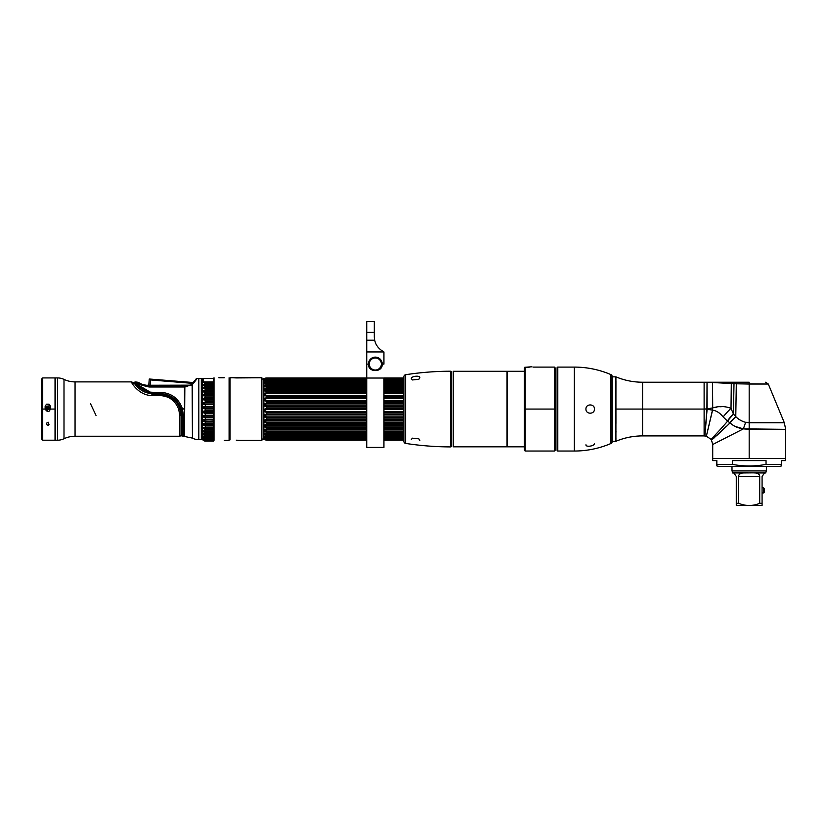 <?xml version="1.0" encoding="UTF-8"?>
<svg xmlns="http://www.w3.org/2000/svg" width="827" height="827" viewBox="0 0 827 827"><rect width="100%" height="100%" fill="white"/><g stroke="black" fill="none" stroke-linecap="round" stroke-linejoin="round"><path stroke-width="1.24" d="M239.572 440.367L236.305 440.202M236.718 440.202L239.272 440.336M239.654 440.367L261.88 440.367L239.654 440.367M233.266 377.763L261.88 377.753L236.45 377.929M236.129 377.918L233.555 377.794M233.183 377.753L230.568 377.753L233.183 377.753M230.051 439.85L230.051 378.27M261.88 377.753L261.88 440.367L261.88 377.753M218.876 377.763L224.065 377.774M218.835 377.753L224.272 377.753M229.089 440.336L229.089 377.753L229.089 440.336L224.272 440.336M214.017 440.367L214.017 377.753L214.017 440.367M229.606 439.819L229.606 378.27L229.606 439.819M205.282 385.206C202.584 385.372 202.584 385.093 205.282 384.359C202.584 385.093 202.584 385.372 205.282 385.206C202.584 385.372 202.584 385.093 205.282 384.359L205.282 382.725L213.5 382.725L213.5 383.532L205.282 383.532C201.819 385.268 201.819 385.837 205.282 385.258L205.282 386.467C201.809 388.059 201.809 388.721 205.282 388.463L205.282 389.837C201.809 391.336 201.809 392.081 205.282 392.07L205.282 393.59C201.809 394.965 201.809 395.771 205.282 396.009L205.282 397.632C201.809 398.862 201.809 399.71 205.282 400.206L205.282 401.912C202.036 403.307 202.036 404.196 205.282 404.568L205.282 406.315C201.809 407.173 201.809 408.073 205.282 409.024L205.282 410.781C201.809 411.433 201.809 412.332 205.282 413.479L205.282 415.206C201.809 415.64 201.809 416.519 205.282 417.842L205.282 419.516C201.809 419.723 201.809 420.561 205.282 422.039L205.282 423.631C201.809 423.589 201.809 424.375 205.282 425.988L205.282 427.445C201.809 427.187 201.809 427.9 205.282 429.595L205.282 430.919C201.809 430.422 201.809 431.053 205.282 432.81L205.282 433.958C201.809 433.245 201.809 433.782 205.282 435.571L205.282 436.511C201.809 435.591 201.809 436.025 205.282 437.803L205.282 438.527L213.5 438.527L213.5 437.803L213.5 438.527L205.282 438.527L205.282 437.803L213.5 437.803L213.5 435.571L213.5 436.511L205.282 436.511L205.282 435.571L213.5 435.571L213.5 433.958L205.282 433.958L205.282 432.81L213.5 432.81L213.5 433.958L213.5 430.919L205.282 430.919L205.282 429.595L213.5 429.595L213.5 430.919L213.5 427.445L205.282 427.445L205.282 425.988L213.5 425.988L213.5 427.445L213.5 423.631L205.282 423.631L205.282 422.039L213.5 422.039L213.5 423.631L213.5 419.516L205.282 419.516L205.282 417.842L213.5 417.842L213.5 419.516L213.5 415.206L205.282 415.206L205.282 413.479L213.5 413.479L213.5 415.206L213.5 410.781L205.282 410.781L205.282 409.024L213.5 409.024L213.5 410.781L213.5 406.315L205.282 406.315L205.282 404.568L213.5 404.568L213.5 406.315L213.5 401.912L205.282 401.912L205.282 400.206L213.5 400.206L213.5 401.912L213.5 397.632L205.282 397.632L205.282 396.009L213.5 396.009L213.5 397.632L213.5 393.59L205.282 393.59L205.282 392.07L213.5 392.07L213.5 389.837L205.282 389.837L205.282 388.463L213.5 388.463L213.5 389.837L213.5 386.467L205.282 386.467L205.282 385.258L213.5 385.258L213.5 386.467L213.5 385.258L203.576 385.33M213.5 382.601L213.5 381.909L203.111 381.909L204.238 382.632L213.5 382.601L213.5 381.909L203.111 381.909A0.693 0.61 180 0 0 202.481 382.25L213.5 382.612L205.282 382.725L205.282 383.532C201.819 385.268 201.819 385.837 205.282 385.258L213.5 385.258L213.5 384.359L205.282 384.359L205.282 383.532L213.5 383.532L213.5 378.27M203.535 391.791L205.282 390.695L213.5 390.695L205.282 390.695L205.282 389.837L213.5 389.837L213.5 393.59L213.5 391.791L203.545 391.791L205.282 390.695L205.282 389.837C201.809 391.336 201.809 392.081 205.282 392.07L203.928 391.822M203.328 439.271L205.282 439.974C201.809 438.713 201.809 438.91 205.282 440.564L205.282 439.974L213.5 439.974L205.282 439.478L205.282 438.765C202.574 438.062 202.574 437.907 205.282 438.3L205.282 438.527C201.809 437.431 201.809 437.741 205.282 439.478L205.282 438.765C202.574 438.062 202.574 437.907 205.282 438.3L205.282 438.527C201.809 437.431 201.809 437.741 205.282 439.478L213.5 439.478L205.282 439.974C201.809 438.713 201.809 438.91 205.282 440.564L213.5 440.564L205.282 441.039L213.5 441.039L213.5 440.005L213.5 440.564L205.282 440.202M205.282 441.06L205.282 441.06A3.101 3.101 180 0 1 202.181 437.959A3.101 3.101 -0 0 0 205.282 441.06L213.5 441.06M205.282 424.117L213.5 424.458L204.062 424.437M205.282 415.764C202.574 416.012 202.574 416.436 205.282 417.056L213.5 417.056L213.5 415.764L205.282 415.764L205.282 415.206C201.809 415.64 201.809 416.519 205.282 417.842L205.282 417.056C202.574 416.436 202.574 416.012 205.282 415.764L213.5 415.754L213.5 415.206M213.5 385.206L213.5 383.532L213.5 384.359L205.282 384.359M213.5 438.765L205.282 438.765L213.5 438.765L213.5 439.478L213.5 438.527L203.37 438.021M213.5 435.571L213.5 434.754L205.282 434.754C202.574 433.999 202.574 433.741 205.282 433.958L205.282 433.958C201.809 433.245 201.809 433.782 205.282 435.571L205.282 434.754C202.574 433.999 202.574 433.741 205.282 433.958C202.574 433.741 202.574 433.999 205.282 434.754M213.5 431.973L213.5 431.136L213.5 432.81L205.282 432.81L205.282 431.973C202.574 431.218 202.574 430.908 205.282 431.043L205.282 430.919C201.809 430.422 201.809 431.053 205.282 432.81L205.282 431.973C202.574 431.218 202.574 430.908 205.282 431.043C202.574 430.908 202.574 431.218 205.282 431.973L213.5 431.973L205.282 431.973M213.5 428.748L213.5 427.745L213.5 429.595L205.282 429.595L205.282 428.748L203.566 427.662L205.282 427.445C201.809 427.187 201.809 427.9 205.282 429.595L205.282 428.748L213.5 428.748L205.282 428.748L203.566 427.662M213.5 425.13L213.5 425.988L205.282 425.988L205.282 425.13L213.5 425.13L213.5 423.982L205.282 423.631C201.809 423.589 201.809 424.375 205.282 425.988L205.282 425.13L203.752 423.972L213.5 423.631L204.104 423.962M213.5 412.735L213.5 413.479L205.282 413.479L205.282 412.735L213.5 412.735L213.5 411.422L205.282 411.422L205.282 410.781C201.809 411.433 201.809 412.332 205.282 413.479L205.282 412.735C202.574 412.197 202.574 411.753 205.282 411.422L205.282 410.781L213.5 410.781L213.5 411.422M202.481 379.552L202.481 378.838A3.101 3.101 180 0 0 202.181 380.162L202.181 437.959L202.181 380.162A3.101 3.101 0 0 1 202.481 378.838L202.481 382.25L205.282 382.725M204.238 382.632L203.111 381.909L203.111 378.446L203.111 381.909A0.693 0.61 180 0 0 202.481 382.25L202.481 378.838L203.111 378.446L213.5 378.446M213.5 388.297L205.282 388.297C202.574 388.318 202.574 387.997 205.282 387.315C202.574 387.997 202.574 388.318 205.282 388.297C202.574 388.318 202.574 387.997 205.282 387.315L205.282 386.467C201.809 388.059 201.809 388.721 205.282 388.463L203.731 388.37M213.5 388.225L205.282 388.225L213.5 388.463L213.5 387.315L205.282 387.315L205.282 386.467L213.5 386.467L213.5 387.315L205.282 387.315M213.5 392.07L205.282 392.07L213.5 391.75M204.228 395.626L213.5 396.009L205.282 396.009L213.5 395.616L213.5 394.427L205.282 394.427L205.282 393.59C201.809 394.965 201.809 395.771 205.282 396.009L203.762 395.606L205.282 394.427L203.762 395.606M205.282 394.427L205.282 393.59L213.5 393.59L213.5 394.427L205.282 394.427M205.282 399.71L213.5 399.71L205.282 400.206L213.5 399.71L213.5 398.449L205.282 398.449C202.574 398.996 202.574 399.42 205.282 399.71C202.574 399.42 202.574 398.996 205.282 398.449L205.282 397.632C201.809 398.862 201.809 399.71 205.282 400.206L204.352 399.71M205.282 398.449L205.282 397.632L213.5 397.632L213.5 398.449L205.282 398.449M205.282 402.677L205.282 401.912C202.036 403.307 202.036 404.196 205.282 404.568L205.282 403.979C202.76 403.772 202.76 403.338 205.282 402.677C202.76 403.338 202.76 403.772 205.282 403.979L213.5 403.979L213.5 402.677L205.282 402.677L205.282 401.912L213.5 401.912L213.5 402.677L205.282 402.677M205.282 403.979L213.5 403.979L213.5 404.568L205.282 404.568L205.282 403.979M205.282 407.029L205.282 406.315C201.809 407.173 201.809 408.073 205.282 409.024L205.282 408.352C202.574 407.887 202.574 407.442 205.282 407.029C202.574 407.442 202.574 407.887 205.282 408.352L213.5 408.352L213.5 407.029L205.282 407.029L205.282 406.315L213.5 406.315L213.5 407.029L205.282 407.029M205.282 408.352L213.5 408.352L213.5 409.024L205.282 409.024L205.282 408.352M205.282 417.056L213.5 417.056L213.5 417.842L205.282 417.842L205.282 417.056M204.124 419.982L205.282 421.212L213.5 421.212L213.5 419.982L205.282 419.516C201.809 419.723 201.809 420.561 205.282 422.039L204.124 419.982L205.282 419.516L213.5 419.516L204.486 419.971M205.282 421.212L213.5 421.212L213.5 422.039L205.282 422.039L205.282 421.212M213.5 427.693L203.845 427.642M205.282 431.136L213.5 430.919L203.669 430.95M213.5 431.043L205.282 431.043M205.282 434.103L213.5 433.958L203.535 433.824M213.5 436.511L205.282 436.511C201.809 435.591 201.809 436.025 205.282 437.803L205.282 437.028C202.574 436.294 202.574 436.087 205.282 436.398C202.574 436.087 202.574 436.294 205.282 437.028L213.5 437.028L213.5 437.803L205.282 437.803L205.282 437.028L213.5 437.028M213.5 440.822L205.282 440.832L203.308 439.933M213.5 435.064L205.282 435.064L213.5 435.064M205.282 411.97L205.282 411.422L205.282 411.97L213.5 411.97M144.56 385.248L191.482 385.155M149.222 379.552L148.767 385.155L149.222 379.552L150.535 379.944L150.049 385.837L150.535 379.944L193.146 383.418L150.535 379.944L149.263 379.004L193.766 382.57M55.45 440.202L57.508 440.202A15.134 15.134 0 0 0 63.999 438.734A25.802 25.802 0 0 1 75.061 436.242L179.666 436.242L179.666 415.268L179.666 436.242L75.061 436.242L75.061 381.888L131.421 381.888C130.914 381.94 138.781 395.906 152.602 395.564L160.727 395.637C169.473 396.278 175.489 400.909 178.797 409.499L179.666 415.268L181.03 415.154L180.1 409.065C176.73 400.175 170.269 395.389 160.738 394.686L152.623 394.613L131.421 381.888L75.061 381.888A25.802 25.802 0 0 1 63.999 379.397L63.999 438.734A25.802 25.802 0 0 1 75.061 436.242L75.061 381.888A25.802 25.802 0 0 1 63.999 379.397L63.999 438.734A15.134 15.134 0 0 1 57.508 440.202L57.508 377.929A15.134 15.134 0 0 1 63.999 379.397A15.134 15.134 0 0 0 57.508 377.929L57.508 440.202L55.45 440.202L55.45 377.929L57.508 377.929L55.45 377.929M145.79 385.537L146.586 385.671M201.323 378.446L198.821 378.446L198.821 439.685L198.821 378.446L201.323 378.446L201.323 439.685L198.821 439.685A13.759 13.759 0 0 1 192.443 438.114L192.443 384.472L184.473 386.984L149.036 386.984C140.394 385.041 136.104 383.366 136.145 381.971C136.104 383.366 140.394 385.041 149.036 386.984L149.036 385.837L184.473 385.837L149.036 385.837L149.036 386.984C140.394 385.041 136.093 383.366 136.145 381.971C136.104 383.366 140.394 385.041 149.036 386.984L184.473 386.984L184.473 409.065L182.385 408.683C178.725 398.531 171.509 393.083 160.758 392.339L152.644 392.277C139.598 392.05 134.243 380.451 135.235 382.002C134.811 381.857 140.766 392.246 152.644 392.277C139.598 392.05 134.243 380.451 135.235 382.002C134.811 381.857 140.766 392.246 152.644 392.277L152.633 393.58L160.748 393.652C170.827 394.386 177.64 399.524 181.175 409.065L180.1 409.065L181.175 409.065L182.064 415.154L182.064 435.726L182.064 415.154L183.325 415.257L182.498 409.065L184.473 409.065L184.473 436.16L184.855 385.837M187.853 385.837L192.133 384.39L194.614 380.482M132.785 382.405L131.421 381.888C130.914 381.94 138.781 395.906 152.602 395.564L152.623 394.613L132.785 382.405L133.953 382.405L152.633 393.58C140.228 393.662 133.488 382.353 133.974 382.436C132.858 380.833 139.029 393.487 152.633 393.58L152.644 392.277L160.758 392.339L160.748 393.652L160.758 392.339C171.509 393.083 178.725 398.531 182.385 408.683L181.175 409.065L182.385 408.683M181.857 412.197L181.309 409.51L181.857 412.197M182.498 409.065L181.278 409.417L182.064 415.154L183.325 415.257L183.325 436.16L183.325 415.257L182.498 409.065L181.175 409.065C177.64 399.524 170.827 394.386 160.748 393.652L152.633 393.58M190.2 385.444L187.905 385.837L192.443 384.472C195.792 380.575 197.084 378.642 196.309 378.673L192.133 384.39L192.443 438.114L181.03 435.726L181.03 415.154L181.03 435.726L179.666 436.242L179.666 415.268L181.03 415.154L180.1 409.065C176.73 400.175 170.269 395.389 160.738 394.686L152.623 394.613L152.602 395.564L160.727 395.637L160.738 394.686L160.727 395.637C169.473 396.278 175.489 400.909 178.797 409.499L180.1 409.065L178.797 409.499L179.666 415.268M140.394 383.511L138.026 382.26L135.215 381.971L143.03 389.775M96.015 415.433L90.556 403.834M192.443 438.114A13.759 13.759 0 0 0 198.821 439.685L201.323 439.685M196.309 378.673A13.759 13.759 0 0 1 198.821 378.446A13.759 13.759 0 0 0 196.309 378.673C197.084 378.642 195.792 380.575 192.443 384.472L186.52 385.837M193.611 382.808C194.634 380.896 194.634 380.896 193.611 382.808C194.634 380.896 194.634 380.896 193.611 382.808C194.634 380.896 194.634 380.896 193.611 382.808C194.634 380.896 194.634 380.896 193.611 382.808M138.75 383.904L137.282 382.88M188.391 385.827L187.512 385.837M184.555 385.837L184.473 386.984L187.315 386.509L187.905 385.837L186.344 385.837M185.837 385.837L184.928 385.837M41.35 409.065L41.35 438.827L41.35 379.304L42.725 377.929L42.725 409.065L45.134 409.065L47.139 411.339L47.139 409.541L46.395 409.065L47.118 405.964L47.532 411.339L48.989 411.339L50.416 409.065L55.027 409.065L55.027 440.202L42.725 440.202L42.725 377.929L55.027 377.929L55.027 409.065L50.416 409.065L50.416 406.15L48.989 404.176L46.56 404.176L45.134 406.15L45.134 409.065L41.35 409.065L42.725 409.065L42.725 440.202L41.35 438.827L41.35 409.065M48.462 409.541L48.462 405.964L49.155 406.853L49.155 409.065L48.462 409.541M46.56 424.561L46.56 423.145L48.276 422.256L48.989 424.561L48.276 425.45L46.56 424.561M50.416 409.344L48.989 411.308L47.532 411.308M47.532 409.065L48.462 409.065L47.532 409.065M49.155 409.065L50.416 409.065L49.155 409.065L49.155 406.884M47.139 411.308L45.134 409.344M45.134 409.065L46.395 409.065L45.134 409.065M46.395 406.884L46.395 409.065M45.134 406.181L46.56 404.227L48.989 404.227L50.416 406.181M264.133 380.172L264.133 380.709L264.133 380.172A2.067 1.561 42.5 0 0 264.102 380.172M266.79 440.212L366.733 440.212L266.79 440.212L263.875 439.55L266.79 440.212L266.79 439.582L366.733 439.582L263.875 439.488A2.067 1.768 -59.1 0 0 264.754 439.613A2.067 1.768 120.9 0 1 263.875 439.488L266.79 440.212L264.774 439.613L366.733 439.861L263.875 439.333L266.79 440.212L366.733 440.212M383.935 440.212L403.896 440.212M383.935 439.582L403.896 439.582L383.935 439.582M403.896 439.83L383.935 439.83L403.896 439.83M366.733 439.83L266.79 439.83L366.733 439.83M266.79 438.465L366.733 437.979L266.79 437.979L263.875 438.682L263.875 425.088L263.875 436.118A2.067 1.799 64.4 0 0 264.774 436.47A2.067 1.799 -115.6 0 1 263.875 436.118L266.79 436.149L266.79 435.447L366.733 435.447L266.79 435.447L266.79 436.149L263.875 436.118L263.875 438.196A2.067 1.85 83.2 0 0 264.774 438.475A2.067 1.85 -96.8 0 1 263.875 438.196L366.733 438.465L266.79 438.465M383.935 437.979L403.896 437.979L383.935 437.979M403.896 438.465L383.935 438.465L403.896 438.465M383.935 435.447L403.896 435.447L383.935 435.447M403.896 436.149L383.935 436.149L403.896 436.149M366.733 436.149L266.79 436.149L366.733 436.149M266.79 432.966L266.79 432.066L366.733 432.066L266.79 432.066L266.79 432.966L263.875 433.172A2.067 1.695 50.6 0 0 264.774 433.586A2.067 1.695 -129.4 0 1 263.875 433.172L366.733 432.966L266.79 432.966M383.935 432.066L403.896 432.066L383.935 432.066M403.896 432.966L383.935 432.966L403.896 432.966M266.79 429.017L266.79 427.941L366.733 427.941L266.79 427.941L266.79 429.017L263.875 429.461A2.067 1.53 41.3 0 0 264.774 429.916A2.067 1.53 -138.7 0 1 263.875 429.461L366.733 429.017L266.79 429.017L266.79 429.658L266.79 429.017M383.935 427.941L403.896 427.941L383.935 427.941M403.896 429.017L383.935 429.017L403.896 429.017M266.79 424.427L266.79 423.217L366.733 423.217L266.79 423.217L266.79 424.427L263.875 425.088L263.875 420.199L263.875 426.618L266.79 427.941L266.79 426.877L264.774 426.298A2.067 0.672 152.1 0 1 263.875 426.618L266.79 427.941L266.79 426.877L366.733 426.877L266.79 426.877L264.774 426.298L264.774 425.574A2.067 1.323 -144.8 0 1 263.875 425.088A2.067 1.323 35.2 0 0 264.774 425.574L266.79 425.233L266.79 424.427L263.875 425.088L263.875 426.618A2.067 0.672 -27.9 0 0 264.774 426.298L264.774 425.574L266.79 425.233L266.79 424.427L366.733 424.427L266.79 424.427M383.935 423.217L403.896 423.217L383.935 423.217M403.896 424.427L383.935 424.427L403.896 424.427M266.79 419.341L266.79 418.038L366.733 418.038L266.79 418.038L266.79 419.341L263.875 420.199L263.875 414.947L263.875 421.884L266.79 423.217L266.79 422.09L264.774 421.501L263.875 421.884L266.79 423.217L266.79 422.09L366.733 422.09L266.79 422.09L264.774 421.501L264.774 420.705A2.067 1.065 -148.9 0 1 263.875 420.199A2.067 1.065 31.1 0 0 264.774 420.705L266.79 420.281L266.79 419.341L263.875 420.199L263.875 421.884L264.774 420.705L266.79 420.281L266.79 419.341L366.733 419.341L266.79 419.341M383.935 418.038L403.896 418.038L383.935 418.038M403.896 419.341L383.935 419.341L403.896 419.341M266.79 413.924L266.79 412.57L366.733 412.57L266.79 412.57L266.79 413.924L263.875 414.947L263.875 409.51L263.875 416.736L266.79 418.038L266.79 416.88L264.774 416.301L263.875 416.736L266.79 418.038L266.79 416.88L366.733 416.88L266.79 416.88L264.774 416.301L264.774 415.464A2.067 0.775 -151.4 0 1 263.875 414.947A2.067 0.775 28.6 0 0 264.774 415.464L266.79 414.968L266.79 413.924L263.875 414.947L263.875 416.736L264.774 415.464L266.79 414.968L266.79 413.924L366.733 413.924L266.79 413.924M383.935 412.57L403.896 412.57L383.935 412.57M403.896 413.924L383.935 413.924L403.896 413.924M266.79 408.352L266.79 406.987L366.733 406.987L266.79 406.987L266.79 408.352L263.875 409.51L263.73 405.499L263.875 411.35L266.79 412.57L266.79 411.433L264.774 410.864L263.875 411.35L266.79 412.57L266.79 411.433L366.733 411.433L266.79 411.433L264.774 410.864L263.875 409.51L266.79 409.458L266.79 408.352L263.875 409.51L263.875 411.35L264.774 410.006L266.79 409.458L266.79 408.352L366.733 408.352L266.79 408.352M383.935 406.987L403.896 406.987L383.935 406.987M403.896 408.352L383.935 408.352L403.896 408.352M266.79 402.801L266.79 401.467L366.733 401.467L266.79 401.467L266.79 402.801L263.875 404.062L263.875 398.779L263.875 405.881L266.79 406.987L266.79 405.902L264.774 405.375A2.067 0.631 152.3 0 0 263.875 405.881L266.79 406.987L266.79 405.902L366.733 405.902L266.79 405.902L264.774 405.375L263.875 404.062L266.79 403.948L266.79 402.801L263.875 404.062L263.875 405.881A2.067 0.631 -27.7 0 1 264.774 405.375L264.774 404.527L266.79 403.948L266.79 402.801L366.733 402.801L266.79 402.801M383.935 401.467L403.896 401.467L383.935 401.467M403.896 402.801L383.935 402.801L403.896 402.801M266.79 397.456L266.79 396.195L366.733 396.195L266.79 396.195L266.79 397.456L263.875 398.779L263.875 393.817L263.875 400.516L266.79 401.467L266.79 400.475L264.774 400.01A2.067 0.93 150.3 0 0 263.875 400.516L266.79 401.467L266.79 400.475L366.733 400.475L266.79 400.475L264.774 400.01L263.875 398.779L266.79 398.604L266.79 397.456L263.875 398.779L263.875 400.516A2.067 0.93 -29.7 0 1 264.774 400.01L264.774 399.193L266.79 398.604L266.79 397.456L366.733 397.456L266.79 397.456M383.935 396.195L403.896 396.195L383.935 396.195M403.896 397.456L383.935 397.456L403.896 397.456M266.79 392.474L266.79 391.336L366.733 391.336L266.79 391.336L266.79 392.474L263.875 393.817L263.875 389.352L263.875 395.43L266.79 396.195L266.79 395.316L264.774 394.924A2.067 1.199 147.1 0 0 263.875 395.43L266.79 396.195L266.79 395.316L366.733 395.316L266.79 395.316L264.774 394.924L264.774 394.169A2.067 0.517 -152.8 0 0 263.875 393.817A2.067 0.517 27.2 0 1 264.774 394.169L266.79 393.59L266.79 392.474L263.875 393.817L263.875 395.43A2.067 1.199 -32.9 0 1 264.774 394.924L264.774 394.169L266.79 393.59L266.79 392.474L366.733 392.474L266.79 392.474M383.935 391.336L403.896 391.336L383.935 391.336M403.896 392.474L383.935 392.474L403.896 392.474M263.875 380.854L366.733 381.299L266.79 381.299L266.79 380.709L263.875 380.854L263.875 383.377A2.067 1.747 -56.8 0 1 264.774 382.994L366.733 383.47L266.79 383.47L263.875 383.377L263.875 382.436L263.875 383.377L266.79 383.47L266.79 384.266L366.733 384.266L266.79 384.266L266.79 383.097L264.774 382.994A2.067 1.747 123.2 0 0 263.875 383.377L263.875 386.716A2.067 1.613 -45.4 0 1 264.774 386.281L266.79 386.488L266.79 387.046L263.875 386.716L263.875 385.516L263.875 386.716L266.79 387.046L266.79 386.488L264.774 386.281A2.067 1.613 134.6 0 0 263.875 386.716L263.875 390.778A2.067 1.427 -37.9 0 1 264.774 390.303A2.067 1.427 142.1 0 0 263.875 390.778L266.79 391.336L266.79 390.613L264.774 390.303L264.774 389.631L266.79 389.072L266.79 388.039L366.733 388.039L266.79 388.039L266.79 387.046L366.733 387.046L266.79 387.046L266.79 388.039L263.875 389.352L263.875 380.213A2.067 1.561 42.5 0 1 264.774 380.234L264.774 380.534A2.067 1.83 106.8 0 0 263.875 380.854L263.875 380.213L266.79 378.859L366.733 378.859L266.79 378.859L366.733 379.221L266.79 379.221L263.875 380.213M383.935 387.046L403.896 387.046L383.935 387.046M403.896 388.039L383.935 388.039L403.896 388.039M383.935 383.47L403.896 383.47L383.935 383.47M403.896 384.266L383.935 384.266L403.896 384.266M265.24 380.565L366.733 380.544L264.774 380.534M383.935 380.709L403.896 380.709L383.935 380.709M403.896 381.299L383.935 381.299L403.896 381.299M383.935 378.859L403.896 378.859L383.935 378.859M403.896 379.221L383.935 379.221L403.896 379.221M266.79 378.104L366.733 377.98L266.79 377.98L263.875 378.921L266.79 378.859L263.875 379.252A2.067 1.85 -93.5 0 1 264.63 379.004A2.067 1.85 86.5 0 0 263.875 379.252L263.875 378.921A2.067 1.716 52.4 0 1 264.774 378.849A2.067 1.716 -127.6 0 0 263.875 378.921L266.79 378.104L366.733 378.104L266.79 378.104M383.935 377.98L403.896 377.98M403.896 378.104L383.935 378.104L403.896 378.104M267.049 379.851L366.733 379.851L264.774 380.234L266.79 379.851L266.79 379.221L266.79 379.851L366.733 379.851L267.049 379.851M383.935 379.851L403.896 379.851L383.935 379.851M264.774 378.849L266.79 378.549L264.774 379.004A2.067 1.85 86.5 0 0 264.64 379.004L366.733 378.797M263.875 438.682L263.875 439.333A2.067 1.84 103.7 0 0 264.278 439.488A2.067 1.84 -76.3 0 1 263.875 439.333L263.875 438.682L266.79 439.582L264.774 438.703A2.067 1.644 133 0 1 263.875 438.682L266.79 439.582L266.79 439.054L366.733 439.054L264.774 438.703A2.067 1.644 -47 0 1 263.875 438.682L263.875 438.682M263.617 439.426L263.617 378.704L261.88 379.273L263.617 378.704L263.617 439.426L261.88 438.858L263.617 439.426M366.733 439.85L264.278 439.488A2.067 1.84 103.7 0 0 264.568 439.53M264.774 436.47L264.774 436.852A2.067 1.468 -38.9 0 1 263.875 436.914L266.79 437.979L266.79 437.276L264.774 436.852A2.067 1.468 141.1 0 1 263.875 436.914L266.79 437.979L266.79 437.276L366.733 437.276L264.774 436.852L266.79 436.149L366.733 436.418L265.818 436.418M263.875 434.258L266.79 435.447L266.79 434.588L264.774 434.092A2.067 1.24 146.4 0 1 263.875 434.258L266.79 435.447L266.79 434.588L366.733 434.588L266.79 434.588L264.774 434.092L266.79 433.431L264.774 434.092A2.067 1.24 -33.6 0 1 263.875 434.258L263.875 433.172L263.875 434.258M263.875 430.784L266.79 432.066L266.79 431.084L264.774 430.547A2.067 0.972 149.9 0 1 263.875 430.784L266.79 432.066L266.79 431.084L366.733 431.084L266.79 431.084L264.774 430.547L264.774 429.916L266.79 429.658L264.774 429.916L264.774 430.547A2.067 0.972 -30.1 0 1 263.875 430.784L263.875 429.461L263.875 430.784M266.79 384.266L263.875 385.516A2.067 1.106 31.7 0 1 264.774 385.713A2.067 1.106 -148.3 0 0 263.875 385.516L266.79 384.266L266.79 385.196L266.79 384.266M266.79 381.299L263.875 382.436A2.067 1.354 35.9 0 1 264.774 382.55A2.067 1.354 -144.1 0 0 263.875 382.436L266.79 381.299L266.79 382.084L266.79 381.299M264.082 378.508L264.092 378.497A2.067 1.809 67.1 0 0 263.875 378.59L266.583 377.98M383.935 439.054L403.896 439.054L383.935 439.054M383.935 439.861L403.896 439.85M403.896 436.418L383.935 436.418L403.896 436.418M383.935 437.276L403.896 437.276L383.935 437.276M403.896 433.431L383.935 433.431L403.896 433.431M366.733 433.431L266.79 433.431L366.733 433.431M383.935 434.588L403.896 434.588L383.935 434.588M403.896 429.658L383.935 429.658L403.896 429.658M366.733 429.658L266.79 429.658L366.733 429.658M383.935 431.084L403.896 431.084L383.935 431.084M403.896 425.233L383.935 425.233L403.896 425.233M366.733 425.233L266.79 425.233L366.733 425.233M383.935 426.877L403.896 426.877L383.935 426.877M403.896 420.281L383.935 420.281L403.896 420.281M366.733 420.281L266.79 420.281L366.733 420.281M383.935 422.09L403.896 422.09L383.935 422.09M403.896 414.968L383.935 414.968L403.896 414.968M366.733 414.968L266.79 414.968L366.733 414.968M383.935 416.88L403.896 416.88L383.935 416.88M403.896 409.458L383.935 409.458L403.896 409.458M366.733 409.458L266.79 409.458L366.733 409.458M383.935 411.433L403.896 411.433L383.935 411.433M403.896 403.948L383.935 403.948L403.896 403.948M366.733 403.948L266.79 403.948L366.733 403.948M383.935 405.902L403.896 405.902L383.935 405.902M403.896 398.604L383.935 398.604L403.896 398.604M366.733 398.604L266.79 398.604L366.733 398.604M383.935 400.475L403.896 400.475L383.935 400.475M403.896 393.59L383.935 393.59L403.896 393.59M366.733 393.59L266.79 393.59L366.733 393.59M383.935 395.316L403.896 395.316L383.935 395.316M263.875 390.778L266.79 391.336L266.79 390.613L366.733 390.613L266.79 390.613L264.774 390.303L264.774 389.631A2.067 0.827 -151.1 0 0 263.875 389.352A2.067 0.827 28.9 0 1 264.774 389.631L266.79 389.072L266.79 388.039L263.875 389.352L263.875 390.778M403.896 389.072L383.935 389.072L403.896 389.072M366.733 389.072L266.79 389.072L366.733 389.072M383.935 390.613L403.896 390.613L383.935 390.613M264.774 386.281L266.79 385.196L264.774 386.281M403.896 385.196L383.935 385.196L403.896 385.196M366.733 385.196L266.79 385.196L366.733 385.196M266.79 386.488L366.733 386.488L266.79 386.488M383.935 386.488L403.896 386.488L383.935 386.488M264.774 382.994L266.79 382.084L264.774 382.994M403.896 382.084L383.935 382.084L403.896 382.084M366.733 382.084L266.79 382.084L366.733 382.084M266.79 383.097L366.733 383.097L266.79 383.097M383.935 383.097L403.896 383.097L383.935 383.097M383.935 380.544L403.896 380.544L383.935 380.523M403.896 378.549L383.935 378.549L403.896 378.549M366.733 378.549L266.79 378.549L366.733 378.549M263.875 378.59L266.79 377.98L263.968 378.549A2.067 1.809 67.1 0 1 264.009 378.539M263.875 436.914L263.875 436.118L263.875 436.914M263.875 386.716L263.875 385.516L263.875 386.716M263.875 383.377L263.875 382.436L263.875 383.377M405.643 440.212L405.643 443.417A2.067 2.067 0 0 1 403.896 441.37L403.896 376.75A2.067 2.067 0 0 1 405.643 374.714A301.028 301.028 0 0 1 450.684 371.22A301.028 301.028 0 0 0 405.643 374.714A2.067 2.067 0 0 0 403.896 376.75L403.896 441.37A2.067 2.067 0 0 0 405.643 443.417A301.028 301.028 0 0 0 450.684 446.911A301.028 301.028 0 0 1 405.643 443.417L405.643 377.98M451.366 371.912A0.693 0.693 0 0 0 450.684 371.22L450.684 446.911L450.684 371.22A0.693 0.693 0 0 1 451.366 371.912L451.366 446.218A0.693 0.693 0 0 1 450.684 446.911A0.693 0.693 0 0 0 451.366 446.218M405.643 374.714L405.643 443.417M419.847 440.409L418.844 438.837L412.353 438.165L411.329 439.519M419.847 377.722L418.844 379.293L412.342 379.955L411.329 378.611C411.05 376.078 420.24 375.179 419.847 377.722M524.266 369.111L524.266 371.302L453.227 371.302L453.227 446.818L453.227 371.302L506.972 371.302L506.972 446.818L453.227 446.818L507.354 446.818L507.354 371.302L524.266 371.302L524.266 446.818L508.378 446.818M509.225 446.818L511.5 446.818M513.091 446.818L516.885 446.818M520.018 446.818L506.972 446.818M520.018 371.302L516.885 371.302M513.091 371.302L511.5 371.302M509.225 371.302L508.378 371.302M531.906 366.774L524.721 367.291L531.906 366.774M529.084 367.281C534.19 367.074 534.19 367.074 529.084 367.281L525.135 367.281L525.135 409.065L525.135 367.281L524.266 368.139L524.266 450.177L525.135 451.035L525.135 409.065L525.135 451.035L554.369 451.035L554.369 409.065L554.369 451.035L555.237 450.177L555.237 409.065L525.135 409.065L554.369 409.065L554.369 367.095L554.369 409.065L555.237 409.065L555.237 367.953L554.369 367.095L532.981 367.095M615.919 400.971L615.939 380.854L615.919 400.971M615.939 423.465L615.908 376.854C624.437 380.41 633.327 382.198 642.569 382.229C633.327 382.198 624.437 380.41 615.908 376.854L612.156 376.854L615.908 376.854L615.908 441.029M612.156 441.277L615.908 441.277L612.156 441.277M615.96 432.263L615.96 431.374L615.96 432.263M615.908 409.065L642.569 409.065L642.569 435.901L642.569 409.065L615.908 409.065L615.908 440.915M615.919 440.129L615.939 437.917M615.919 415.051L615.908 414.151M615.908 413.665L615.908 409.334M642.569 409.065L642.569 382.229L642.569 409.065L704.118 409.065L704.118 382.229L642.569 382.229L707.044 382.229L707.116 408.858L704.118 409.065L704.118 382.229L707.033 382.229L706.909 409.065L712.471 410.12A17.202 1.468 -86.8 0 1 712.595 407.949L707.116 408.858L712.595 407.949A17.202 1.468 -86.8 0 0 712.471 410.12L706.361 436.201L712.574 410.14L706.361 436.201L712.471 410.12L707.095 409.262L704.904 435.932L706.909 409.065L704.118 409.065L704.118 435.901L704.118 409.065L704.118 435.901L704.118 409.065L642.569 409.065L642.569 435.901L642.569 409.065M707.095 409.262L704.904 435.932L707.116 408.858L707.033 382.229L709.028 382.229M712.45 437.886L714.29 436.067C705.266 444.864 716.254 434.568 727.564 421.181L730.086 422.855A17.202 5.903 -43.9 0 1 736.02 416.901C738.728 419.537 741.933 421.346 745.634 422.318L743.37 428.862L785.65 429.347L749.179 429.347L749.179 458.54L749.179 384.038L749.179 422.762L784.337 422.762L745.634 422.318C741.933 421.346 738.728 419.537 736.02 416.901A17.202 5.903 136.1 0 0 730.086 422.855C717.929 434.837 705.658 445.05 714.476 437.607C705.658 445.05 717.929 434.837 730.086 422.855C733.373 426.07 737.808 428.066 743.37 428.862L749.179 429.347L749.179 422.762L745.634 422.318L746.895 422.576L745.634 422.318L743.37 428.862L712.719 444.502L743.37 428.862L735.141 426.412L743.37 428.862L712.719 444.502L743.37 428.862C737.808 428.066 733.373 426.07 730.086 422.855L729.89 422.721A17.202 5.892 -44.6 0 1 735.772 416.663L733.404 413.996L731.016 408.362C725.093 406.098 718.994 405.954 712.709 407.918L712.543 384.09L712.709 407.918L707.116 408.858L707.044 382.229L736.309 383.79L735.772 416.663L733.611 414.224A17.202 5.469 131.8 0 0 727.564 421.181L723.139 416.922C719.997 412.983 716.471 410.719 712.574 410.14C716.471 410.719 719.997 412.983 723.139 416.922L727.564 421.181C716.254 434.568 705.266 444.864 714.29 436.067L712.636 437.71M710.92 382.229L712.461 382.229L712.709 407.918L712.461 382.229L731.306 383.139L731.016 408.362A17.202 3.504 132.2 0 0 723.139 416.922A17.202 3.504 -47.8 0 1 731.016 408.362L731.306 383.139A2.926 1.551 -90 0 1 732.422 382.229L704.118 382.229L732.422 382.229A2.926 1.551 90 0 0 731.306 383.139L734.004 383.49L733.404 413.996L734.004 383.49L731.306 383.139L736.309 383.79L768.304 384.038L749.179 384.038L749.179 382.229L738.004 382.229A2.926 1.923 90 0 0 736.309 383.79L749.179 384.038L749.179 382.229L712.481 382.229M714.239 407.608L716.802 407.173M719.883 406.77L723.305 406.553M712.078 438.238L710.931 439.261L706.361 436.201L704.118 435.901L642.569 435.901C633.327 435.922 624.437 437.721 615.908 441.277M714.29 436.067L715.303 434.992M726.023 437.721L723.056 439.23M712.719 458.54L712.719 460.598L716.844 460.598L716.844 465.932A21.502 21.502 0 0 0 719.583 466.469L778.786 466.469A21.502 21.502 0 0 0 781.525 465.932L781.525 460.598L785.65 460.598L785.65 458.54L785.65 460.598L781.525 460.598L781.525 464.381L766.04 464.381L766.04 460.598L766.04 464.381C754.803 466.5 743.566 466.5 732.329 464.381L716.844 464.381L732.329 464.381C743.566 466.5 754.803 466.5 766.04 464.381L781.525 464.381L781.525 465.932A21.502 21.502 0 0 1 778.786 466.469L719.583 466.469A21.502 21.502 0 0 1 716.844 465.932L716.844 460.598L712.719 460.598L712.719 458.54L785.65 458.54L712.719 458.54L712.719 444.502L711.468 440.036L713.825 438.165M716.823 435.498L721.682 430.805M728.649 424.179L730.086 422.855L727.564 421.181A17.202 5.469 -48.2 0 1 733.611 414.224L733.404 413.996A17.202 5.427 131.5 0 0 727.336 421.036A17.202 5.427 -48.5 0 1 733.404 413.996L731.016 408.362C725.093 406.098 718.994 405.954 712.709 407.918A17.202 1.499 93.4 0 0 712.574 410.14M725.858 426.773L717.598 434.764M712.709 407.918L707.116 408.858M733.404 413.996A17.202 5.427 -48.5 0 0 727.336 421.036A17.202 5.427 131.5 0 1 733.404 413.996L733.611 414.224M732.701 415.123A17.202 5.469 -48.2 0 0 727.564 421.181A17.202 5.469 131.8 0 1 732.701 415.123M748.28 429.327L746.461 429.234L748.28 429.327M737.177 432.035L732.484 434.433M729.89 422.721A17.202 5.892 135.4 0 1 735.772 416.663L736.309 383.79A2.926 1.923 -90 0 1 738.004 382.229L736.34 382.229A2.926 1.809 90 0 0 734.81 383.594L736.309 383.79A2.926 1.923 90 0 1 737.86 382.239A2.926 1.923 -90 0 0 736.309 383.79L734.81 383.594A2.926 1.809 -90 0 1 736.34 382.229L735.441 382.229A2.926 1.757 90 0 0 734.004 383.49A2.926 1.757 -90 0 1 735.441 382.229L732.422 382.229M732.329 464.381L732.329 460.598L732.329 464.381M766.04 460.598L732.329 460.598L766.04 460.598M766.371 470.914L766.371 466.469L766.371 470.914A4.125 4.125 0 0 0 765.833 472.951A4.125 4.125 0 0 1 766.371 470.914L731.998 470.914A4.125 4.125 0 0 1 732.536 472.951A4.125 4.125 0 0 0 731.998 470.914L731.998 466.469L731.998 470.914L766.371 470.914M732.536 472.951L733.797 472.951L736.278 476.435L733.797 472.951L736.278 476.435L733.797 472.951L742.811 472.951C739.979 473.478 738.594 474.636 738.656 476.435L759.713 476.435L759.713 503.312L762.081 503.312L762.081 476.435L764.562 472.951L762.081 476.435L762.081 503.312L759.713 503.312L759.713 476.435C759.765 474.636 758.38 473.478 755.558 472.951L764.562 472.951L762.081 476.435L764.562 472.951L765.833 472.951M736.278 505.473L736.278 503.312L736.278 505.473M762.049 505.493L736.319 505.493L762.049 505.493M736.278 476.435L736.278 503.312L736.278 476.435M747.877 472.744L732.588 472.744M765.781 472.744L742.811 472.951C739.979 473.478 738.594 474.636 738.656 476.435L738.656 503.312L736.278 503.312L738.656 503.312L738.656 476.435L759.713 476.435C759.765 474.636 758.38 473.478 755.558 472.951L750.492 472.744M759.713 503.312C752.694 506.207 745.675 506.207 738.656 503.312C745.675 506.207 752.694 506.207 759.713 503.312M762.081 503.312L762.081 505.473L762.081 503.312M764.251 492.251L764.251 488.468L764.251 492.251L763.559 492.933L763.559 487.775L764.251 488.468L763.559 487.775L763.559 492.933L762.081 492.933L764.251 492.251M762.081 487.775L763.559 487.775L762.081 487.775M610.905 374.6A92.893 92.893 0 0 0 574.31 367.095A92.893 92.893 0 0 1 610.905 374.6L610.905 443.52A92.893 92.893 0 0 1 574.31 451.035A92.893 92.893 0 0 0 610.905 443.52A2.067 2.067 0 0 0 612.156 441.628A2.067 2.067 0 0 1 610.905 443.52L610.905 374.6A2.067 2.067 0 0 1 612.156 376.502A2.067 2.067 0 0 0 610.905 374.6M574.31 451.035L574.31 367.095L557.801 367.095L574.31 367.095L574.31 451.035L557.801 451.035L574.31 451.035M612.156 376.502L612.156 441.628M557.801 451.035L557.801 367.095L557.801 451.035A0.693 0.693 180 0 1 557.109 450.343L557.109 367.777A0.693 0.693 180 0 1 557.801 367.095A0.693 0.693 -0 0 0 557.109 367.777L557.109 450.343A0.693 0.693 -0 0 0 557.801 451.035M594.448 409.065C594.706 403.514 585.588 403.638 585.95 409.065C585.578 414.472 594.696 414.627 594.448 409.065M585.95 444.781C585.568 447.428 594.706 446.125 594.448 443.499M366.733 332.34L374.311 332.34C374.311 318.426 374.311 318.426 374.311 332.34L374.311 336.506A17.202 17.202 0 0 0 374.703 340.197L366.733 340.197L366.733 321.507L374.311 321.507L374.311 332.34L366.733 332.34C366.733 318.426 366.733 318.426 366.733 332.34L366.733 378.042L383.935 378.042L383.935 447.428L366.733 447.428L366.733 378.042L383.935 378.042M374.311 332.34L374.311 336.506A17.202 17.202 0 0 0 374.703 340.197C375.675 345.076 378.756 348.994 383.935 351.951L383.935 364.128L383.935 351.951C378.756 348.994 375.675 345.076 374.703 340.197L366.733 340.197L366.733 351.951L383.935 351.951L366.733 351.951L366.733 364.128L368.46 364.128A6.885 6.885 0 0 1 375.334 357.119A6.885 6.885 0 0 1 382.219 364.128L383.935 364.128L382.219 364.128C382.798 372.739 367.891 372.75 368.46 364.128L366.733 364.128L366.733 378.042M381.371 363.994A6.037 6.037 0 0 1 375.334 370.031A6.037 6.037 0 0 1 369.297 363.994A6.037 6.037 0 0 1 375.334 357.957A6.037 6.037 0 0 1 381.371 363.994A6.037 6.037 0 0 0 375.334 357.957A6.037 6.037 0 0 0 369.297 363.994L368.883 363.994A6.451 6.451 0 0 0 375.334 370.444A6.451 6.451 0 0 0 381.785 363.994A6.451 6.451 0 0 0 375.334 357.543A6.451 6.451 0 0 0 368.883 363.994A6.451 6.451 0 0 1 375.334 357.543A6.451 6.451 0 0 1 381.785 363.994L381.785 363.994A6.451 6.451 0 0 1 375.334 370.444A6.451 6.451 0 0 1 368.883 363.994L369.297 363.994A6.037 6.037 0 0 0 375.334 370.031A6.037 6.037 0 0 0 381.371 363.994M229.089 377.753L229.606 378.27M203.98 382.632L205.282 382.601M213.5 436.604L203.442 436.191M205.282 440.005L213.5 440.005M135.215 381.971L133.953 382.405M140.755 383.718L143.536 384.937M146.658 385.671L147.175 385.744M149.036 385.837C142.172 384.483 139.019 383.532 139.556 382.994M264.909 438.475L366.733 438.579M383.935 438.579L403.896 438.579M403.896 378.797L383.935 378.797M266.201 378.001L265.085 378.187M366.733 377.98L266.79 377.98M711.468 440.036L710.931 439.261M785.65 458.54L785.65 429.347L784.337 422.762L768.304 384.038L765.595 382.229"/></g></svg>
